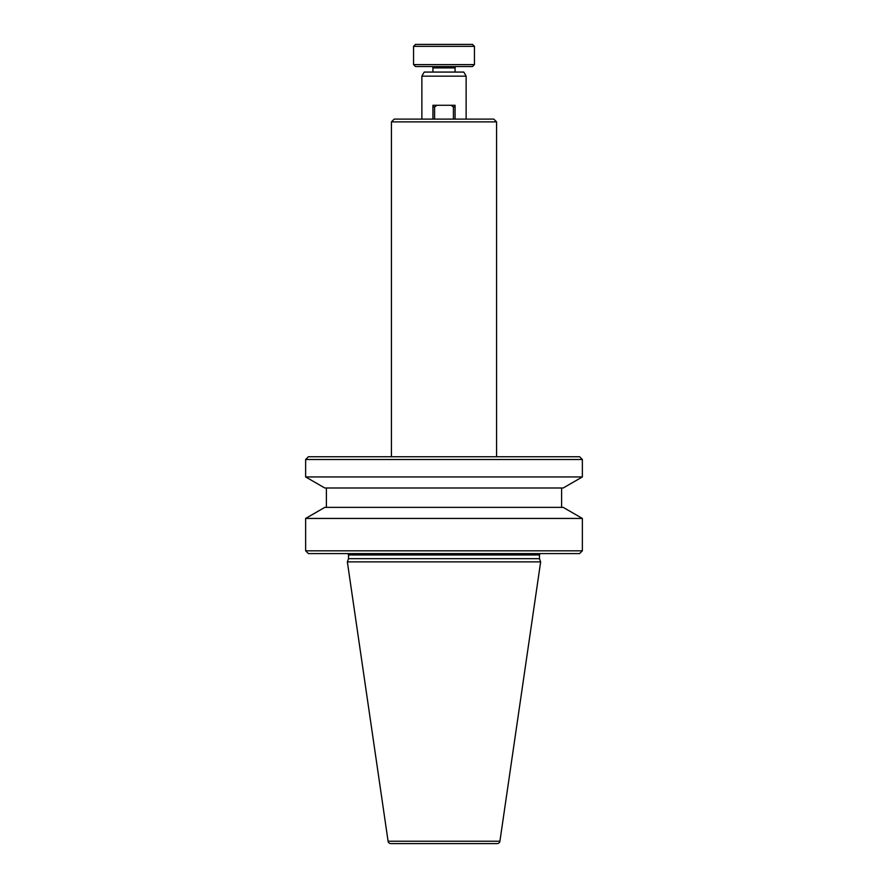 <?xml version="1.0" encoding="UTF-8"?>
<svg xmlns="http://www.w3.org/2000/svg" width="888" height="888" viewBox="0 0 888 888"><rect width="100%" height="100%" fill="white"/><g stroke="black" fill="none" stroke-linecap="round" stroke-linejoin="round"><path stroke-width="1.33" d="M499.911 841.236A2.764 2.764 0 0 1 497.169 843.6L390.831 843.6A2.764 2.764 0 0 1 388.089 841.236L499.911 841.236L540.648 561.882L347.352 561.882L348.529 558.652L539.471 558.652L540.648 561.882M540.859 553.59A1.388 1.388 0 0 0 539.471 554.967L539.471 558.652M347.141 553.59A1.388 1.388 0 0 1 348.529 554.967L348.529 558.652M456.454 66.533A1.388 1.388 0 0 0 455.067 67.921L455.067 72.072M431.546 66.533A1.388 1.388 0 0 1 432.933 67.921L432.933 72.072M305.639 550.815L308.402 553.59L579.598 553.59L582.361 550.815L305.639 550.815L305.639 518.437L582.361 518.437L582.361 550.815M582.361 518.437L563.192 507.37L324.808 507.37L305.639 518.437M305.639 476.934L324.808 488L563.192 488L582.361 476.934L305.639 476.934L305.639 459.496L582.361 459.496L582.361 476.934M326.384 488L326.384 507.37M561.616 488L561.616 507.37M582.361 459.496L579.598 456.732L308.402 456.732L305.639 459.496M391.419 121.889L394.183 119.114L493.817 119.114L496.581 121.889L391.419 121.889L391.419 456.732M496.581 121.889L496.581 456.732M421.867 76.146L424.209 72.072L463.791 72.072L466.133 76.146L421.867 76.146L421.867 119.114M466.133 76.146L466.133 119.114M415.495 66.533L472.505 66.533L474.436 64.602L413.564 64.602L415.495 66.533M413.564 46.343L415.495 44.4L472.505 44.4L474.436 46.343L413.564 46.343L413.564 64.602M474.436 46.343L474.436 64.602M432.933 119.114L432.933 105.284L436.94 105.284L434.587 106.937L434.587 119.114M453.413 119.114L453.413 106.937L451.06 105.284L436.94 105.284M455.067 119.114L455.067 105.284L451.06 105.284M432.933 106.937L434.587 106.937M455.067 106.937L453.413 106.937M539.471 554.967L348.529 554.967M455.067 67.921L432.933 67.921M388.089 841.236L347.352 561.882"/></g></svg>
